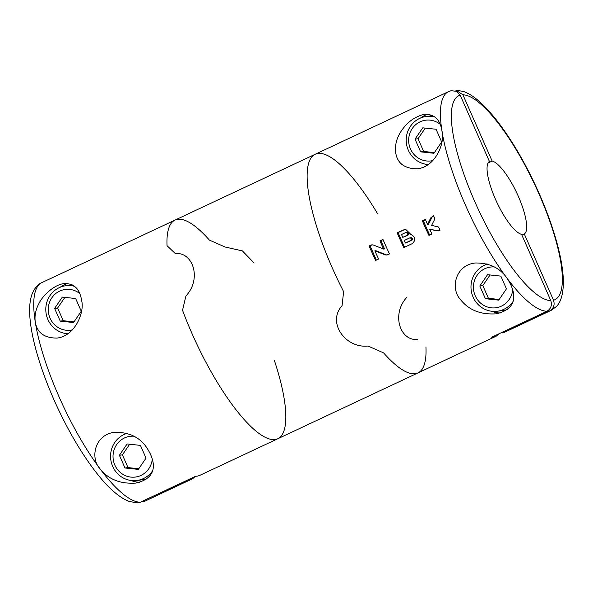 <?xml version="1.0" encoding="UTF-8"?>
<svg xmlns="http://www.w3.org/2000/svg" width="593" height="593" viewBox="0 0 593 593"><rect width="100%" height="100%" fill="white"/><g stroke="black" fill="none" stroke-linecap="round" stroke-linejoin="round"><path stroke-width="0.89" d="M143.061 501.878A120.802 33.023 64.8 0 0 144.507 501.344L190.042 479.811A120.802 33.023 64.8 0 0 191.487 479.277A120.802 33.023 64.8 0 0 194.845 476.639M190.042 479.811L189.708 479.048M137.205 502.871L140.326 502.241L195.72 476.223A120.802 33.023 64.8 0 0 199.9 475.327L277.732 438.776A120.802 33.023 64.8 0 0 274.314 360.307M254.123 263.018L242.381 250.898L224.984 246.977L209.381 240.083A120.802 33.023 64.8 0 0 175.024 220.085A120.802 33.023 64.8 0 0 167.048 245.71L175.328 253.574C192.762 251.64 202.154 278.666 185.913 295.996L182.548 310.258A120.802 33.023 64.8 0 0 277.732 438.776L417.969 372.915A120.802 33.023 64.8 0 0 425.952 347.29M137.168 502.946L129.015 501.367C119.645 497.697 109.453 489.025 98.438 475.341C84.08 457.448 70.619 435.232 58.047 408.688C41.021 372.574 29.843 335.023 29.65 311.429C29.524 304.876 30.295 299.198 31.955 294.38C34.602 288.042 37.885 284.136 41.799 282.661A120.802 33.023 64.8 0 0 35.269 321.955C34.446 315.899 35.595 309.902 38.715 303.964C42.325 295.981 53.585 285.011 63.977 283.543C73.94 283.269 79.796 288.828 81.56 300.221C84.888 312.103 75.103 336.105 56.958 338.092C44.267 338.069 37.04 332.688 35.269 321.955A120.802 33.023 64.8 0 0 100.039 468.818C89.728 457.833 94.887 434.424 114.738 432.267C128.903 432.156 139.437 437.093 146.33 447.085C155.166 459.983 159.473 477.713 135.753 483.095C120.216 484.073 108.311 479.314 100.039 468.818A120.802 33.023 64.8 0 0 140.326 502.241M67.535 283.454A26.574 25.469 -97.6 0 0 60.204 287.234M66.364 333.644A26.574 25.469 -97.6 0 0 67.446 334.044M72.227 284.885A24.157 23.157 -97.6 0 0 72.057 284.907L65.786 285.737A24.157 23.157 -97.6 0 0 45.817 310.487A24.157 23.157 -97.6 0 0 67.824 333.785M126.361 433.135A26.574 25.469 -97.6 0 0 124.975 434.098M131.142 480.508A26.574 25.469 -97.6 0 0 139.815 482.272M127.095 433.342A24.157 23.157 -97.6 0 0 111.099 461.421A24.157 23.157 -97.6 0 0 136.924 480.5L143.195 479.663A24.157 23.157 -97.6 0 0 147.005 478.818M75.652 298.524L81.263 311.243L73.547 322.54L60.227 321.124L54.615 308.404L62.332 297.108L75.652 298.524M79.61 293.424A20.533 19.68 -97.6 0 0 48.648 305.462A20.533 19.68 -97.6 0 0 72.398 329.864M74.347 286.263A24.157 23.157 -97.6 0 0 65.786 285.737M136.924 480.5A24.157 23.157 -97.6 0 0 152.386 471.094M133.899 436.218A20.533 19.68 -97.6 0 0 113.078 454.875A20.533 19.68 -97.6 0 0 130.86 477.091A20.533 19.68 -97.6 0 0 152.29 459.197M140.43 445.387L146.034 458.107L138.325 469.404L125.004 467.988L119.393 455.268L127.102 443.964L140.43 445.387M64.882 297.375L57.625 308.004L63.236 320.724L60.227 321.124M57.625 308.004L54.615 308.404M63.236 320.724L74.006 321.873M129.659 444.239L122.403 454.868L128.014 467.588L125.004 467.988M122.403 454.868L119.393 455.268M128.014 467.588L138.784 468.729M41.799 282.661L175.024 220.085A120.802 33.023 64.8 0 0 167.048 245.71L175.328 253.574M277.732 438.776A120.802 33.023 64.8 0 1 182.548 310.258L185.913 295.996M407.087 297.004C390.876 314.253 400.208 341.405 417.672 339.426M383.619 352.917A120.802 33.023 64.8 0 0 417.969 372.915A120.802 33.023 -115.2 0 1 383.619 352.917L368.016 346.023L383.619 352.917M368.016 346.023C345.897 348.58 326.61 322.866 342.079 305.64L343.614 291.623L342.079 305.64C326.61 322.866 345.897 348.58 368.016 346.023M377.682 213.888A120.802 33.023 64.8 0 0 315.268 154.224A120.802 33.023 64.8 0 0 343.614 291.623A120.802 33.023 -115.2 0 1 315.268 154.224L175.024 220.085M448.493 91.656L451.095 90.692L456.38 91.322L460.19 95.177L489.41 161.437A40.265 11.008 -115.2 0 0 490.307 185.631A40.265 11.008 -115.2 0 0 508.542 222.479A40.265 11.008 -115.2 0 0 521.566 234.339L550.786 300.599C552.209 305.202 550.956 308.753 547.02 311.236A120.802 33.023 -115.2 0 1 506.733 277.82C515.532 290.622 519.935 308.464 496.163 313.823C480.671 314.831 468.766 310.08 460.464 299.554C450.124 288.598 455.283 265.212 475.149 262.995C489.218 262.84 499.743 267.777 506.733 277.82A120.802 33.023 -115.2 0 1 476.846 229.046A120.802 33.023 -115.2 0 1 441.955 130.957C445.284 142.869 435.484 166.892 417.376 168.82C404.582 168.746 397.354 163.371 395.694 152.69C394.664 144.462 397.036 136.523 402.795 128.889C408.399 121.298 415.597 116.428 424.395 114.271C434.373 114.034 440.228 119.593 441.955 130.957A120.802 33.023 -115.2 0 1 448.493 91.656L315.268 154.224M547.02 311.236L491.627 337.254A120.802 33.023 64.8 0 0 495.807 336.357A120.802 33.023 64.8 0 0 499.165 333.718M431.926 234.005L428.917 235.421A120.802 33.023 -115.2 0 1 422.379 220.907L425.396 219.492A120.802 33.023 64.8 0 0 427.509 224.339L430.896 217.698L433.535 215.674A120.802 33.023 64.8 0 0 434.906 218.832L431.615 225.34L438.598 227.03A120.802 33.023 64.8 0 0 440.073 230.18L436.841 230.899L429.688 229.172A120.802 33.023 64.8 0 0 431.926 234.005M410.882 234.443L405.434 229.12L397.14 232.767A120.802 33.023 -115.2 0 0 403.818 247.585L412.261 243.627C416.049 240.002 415.589 236.941 410.882 234.443M373.382 245.035L383.567 249.053A120.802 33.023 -115.2 0 1 379.943 240.84L382.959 239.424A120.802 33.023 64.8 0 0 389.497 253.93L386.784 255.034L385.161 254.842L374.872 250.839A120.802 33.023 64.8 0 0 378.638 259.03L375.621 260.446A120.802 33.023 -115.2 0 1 369.091 245.939L371.789 244.835L373.382 245.035M502.775 332.94A120.802 33.023 64.8 0 0 504.22 332.406L551.201 310.339A120.802 33.023 -115.2 0 1 549.755 310.873L502.775 332.94L502.441 332.176M549.755 310.873C553.684 308.382 554.944 304.839 553.528 300.236L524.301 233.976L521.899 235.102M524.301 233.976A40.265 11.008 -115.2 0 0 518.26 196.194A40.265 11.008 -115.2 0 0 492.146 161.074L462.925 94.813L455.795 90.121M492.146 161.074L488.061 162.993M485.385 264.834A26.574 25.469 82.4 0 1 486.771 263.87M500.233 313A26.574 25.469 82.4 0 1 491.553 311.243M487.513 264.078A24.157 23.157 -97.6 0 0 471.509 292.149A24.157 23.157 -97.6 0 0 497.334 311.229L503.605 310.398A24.157 23.157 -97.6 0 0 507.423 309.546M420.615 117.97A26.574 25.469 82.4 0 1 427.901 114.197M427.842 164.772A26.574 25.469 82.4 0 1 426.782 164.38M432.66 115.613A24.157 23.157 -97.6 0 0 432.467 115.635L426.197 116.473A24.157 23.157 -97.6 0 0 406.235 141.216A24.157 23.157 -97.6 0 0 428.228 164.52M497.334 311.229A24.157 23.157 -97.6 0 0 512.775 301.867M494.34 266.954A20.533 19.68 -97.6 0 0 473.496 285.581A20.533 19.68 -97.6 0 0 491.249 307.826A20.533 19.68 -97.6 0 0 512.7 289.947M500.84 276.116L506.452 288.835L498.735 300.14L485.415 298.716L479.804 285.996L487.52 274.7L500.84 276.116M436.07 129.259L441.674 141.972L433.965 153.276L420.637 151.852L415.033 139.133L422.742 127.836L436.07 129.259M440.021 124.159A20.533 19.68 -97.6 0 0 409.059 136.205A20.533 19.68 -97.6 0 0 432.831 160.592M434.773 116.999A24.157 23.157 -97.6 0 0 426.197 116.473M490.07 274.974L482.813 285.596L488.424 298.316L485.415 298.716M482.813 285.596L479.804 285.996M488.424 298.316L499.195 299.465M425.3 128.11L418.043 138.74L423.654 151.452L420.637 151.852M418.043 138.74L415.033 139.133M423.654 151.452L434.424 152.601M372.271 244.805A3.462 3.321 -97.6 0 0 371.811 244.983L370.047 245.813L376.347 260.105M370.047 245.813L369.091 245.939M387.199 254.953A3.462 3.321 -97.6 0 1 386.013 254.731L375.843 250.713L374.872 250.839M383.071 239.691L379.943 240.84M380.899 240.714L384.523 248.927L383.567 249.053M405.849 229.091A5.018 4.811 -97.6 0 0 405.026 229.38L398.096 232.641L404.537 247.251M398.096 232.641L397.14 232.767M402.78 237.356A120.802 33.023 -115.2 0 1 401.52 234.509L405.442 232.671C407.599 232.804 408.014 233.746 406.702 235.51L402.78 237.356L407.673 235.384A1.557 1.49 -97.6 0 0 406.842 232.419L405.864 232.545M405.864 232.56L405.442 232.671M410.008 237.845L410.949 237.719A1.386 1.327 -97.6 0 1 411.69 240.358L405.36 243.026A120.802 33.023 -115.2 0 1 404.204 240.506L409.63 237.956C411.557 238.075 411.942 238.912 410.786 240.476L405.36 243.026M410.008 237.852L409.63 237.956M425.507 219.766L423.335 220.781L429.643 235.08M423.335 220.781L422.379 220.907M438.457 230.885A3.462 3.321 -97.6 0 1 437.686 230.788L429.688 229.172M433.653 215.941L433.401 216.052A3.462 3.321 -97.6 0 0 431.86 217.572L428.487 224.206L427.509 224.339M550.786 300.599A112.752 30.821 -115.2 0 1 474.926 201.946A112.752 30.821 -115.2 0 1 460.19 95.177M462.925 94.813A112.752 30.821 -115.2 0 1 538.785 193.466A112.752 30.821 -115.2 0 1 553.528 300.236M386.013 254.731L385.161 254.842M371.811 244.983L370.855 245.109M405.026 229.38L404.07 229.506M407.673 235.384L406.702 235.51M411.69 240.358L410.786 240.476M437.686 230.788L436.841 230.899M433.401 216.052L432.445 216.186M431.86 217.572L430.896 217.698M144.507 501.344L191.487 479.277M136.175 483.036L135.753 483.095M495.807 336.357L417.969 372.915M551.201 310.339L556.456 306.47C560.074 302.815 563.365 295.737 563.35 281.675C563.187 258.318 552.231 221.241 535.464 185.394C522.952 158.791 509.506 136.434 495.111 118.341C489.314 111.121 483.703 105.206 478.277 100.58C473.429 96.414 468.663 93.427 463.993 91.633L455.832 90.054"/></g></svg>
